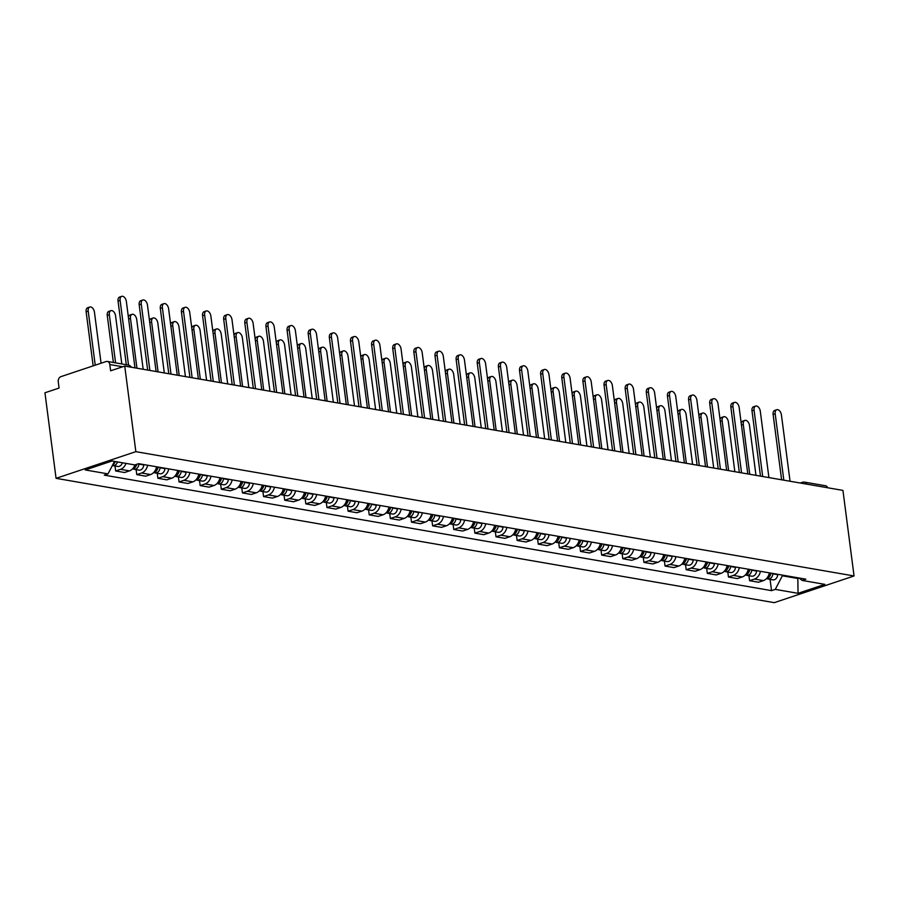 <?xml version="1.0" encoding="UTF-8"?>
<svg xmlns="http://www.w3.org/2000/svg" width="899" height="899" viewBox="0 0 899 899"><rect width="100%" height="100%" fill="white"/><g stroke="black" fill="none" stroke-linecap="round" stroke-linejoin="round"><path stroke-width="1.35" d="M124.736 366.095L110.622 370.815L109.802 364.533A4.214 3.203 -80.2 0 0 107.329 361.443A4.214 3.203 -80.2 0 0 106.082 361.544L60.918 376.647A4.214 3.203 -80.2 0 0 58.255 381.772L59.076 388.053L44.95 392.773L56.064 478.335L774.264 602.656L854.05 575.967L135.85 451.658L124.736 366.095L842.936 490.404L854.05 575.967M800.245 483.021L802.47 482.28A4.214 2.54 71.5 0 1 803.279 482.224A4.214 3.203 99.8 0 1 804.526 482.122L825.529 485.752A4.214 3.203 99.8 0 1 827.732 487.775M56.064 478.335L135.85 451.658M125.995 463.39A9.709 7.361 99.8 0 1 120.511 469.334L115.645 470.964L124.579 472.514L129.456 470.885A9.709 7.361 -80.2 0 0 134.951 464.884M114.993 465.974L115.645 470.964M147.627 465.233A9.709 7.361 99.8 0 1 141.637 472.998L136.772 474.627L145.717 476.178L150.583 474.548A9.709 7.361 -80.2 0 0 156.572 466.783M136.131 469.638L136.772 474.627M168.754 468.896A9.709 7.361 99.8 0 1 162.775 476.65L157.909 478.279L166.843 479.83L171.709 478.201A9.709 7.361 -80.2 0 0 177.699 470.435M157.258 473.29L157.909 478.279M189.891 472.548A9.709 7.361 99.8 0 1 183.902 480.313L179.036 481.943L187.981 483.482L192.847 481.864A9.709 7.361 -80.2 0 0 198.825 474.099M178.395 476.953L179.036 481.943M211.018 476.212A9.709 7.361 99.8 0 1 205.039 483.965L200.174 485.595L209.107 487.146L213.973 485.516A9.709 7.361 -80.2 0 0 219.963 477.751M199.522 480.605L200.174 485.595M232.156 479.864A9.709 7.361 99.8 0 1 226.166 487.629L221.3 489.258L230.245 490.798L235.111 489.18A9.709 7.361 -80.2 0 0 241.089 481.414M220.648 484.269L221.3 489.258M253.282 483.527A9.709 7.361 99.8 0 1 247.304 491.281L242.438 492.91L251.372 494.461L256.237 492.832A9.709 7.361 -80.2 0 0 262.227 485.067M241.786 487.921L242.438 492.91M274.42 487.179A9.709 7.361 99.8 0 1 268.43 494.944L263.564 496.574L272.509 498.113L277.375 496.495A9.709 7.361 -80.2 0 0 283.354 488.73M262.913 491.584L263.564 496.574M295.546 490.843A9.709 7.361 99.8 0 1 289.568 498.597L284.691 500.226L293.636 501.777L298.502 500.147A9.709 7.361 -80.2 0 0 304.491 492.382M284.05 495.237L284.691 500.226M316.684 494.495A9.709 7.361 99.8 0 1 310.694 502.26L305.829 503.889L314.762 505.429L319.639 503.811A9.709 7.361 -80.2 0 0 325.618 496.046M305.177 498.9L305.829 503.889M337.81 498.158A9.709 7.361 99.8 0 1 331.821 505.912L326.955 507.542L335.9 509.092L340.766 507.463A9.709 7.361 -80.2 0 0 346.756 499.698M326.315 502.552L326.955 507.542M358.937 501.811A9.709 7.361 99.8 0 1 352.959 509.576L348.093 511.205L357.027 512.745L361.892 511.126A9.709 7.361 -80.2 0 0 367.882 503.361M347.441 506.216L348.093 511.205M380.075 505.474A9.709 7.361 99.8 0 1 374.085 513.228L369.219 514.857L378.164 516.408L383.03 514.779A9.709 7.361 -80.2 0 0 389.009 507.014M368.568 509.868L369.219 514.857M401.201 509.126A9.709 7.361 99.8 0 1 395.223 516.891L390.357 518.521L399.291 520.06L404.157 518.442A9.709 7.361 -80.2 0 0 410.146 510.677M389.705 513.531L390.357 518.521M422.339 512.79A9.709 7.361 99.8 0 1 416.349 520.543L411.484 522.173L420.429 523.724L425.294 522.094A9.709 7.361 -80.2 0 0 431.273 514.329M410.832 517.183L411.484 522.173M443.465 516.442A9.709 7.361 99.8 0 1 437.487 524.207L432.61 525.836L441.555 527.376L446.421 525.758A9.709 7.361 -80.2 0 0 452.411 517.993M431.969 520.836L432.61 525.836M464.603 520.105A9.709 7.361 99.8 0 1 458.614 527.859L453.748 529.489L462.682 531.039L467.559 529.41A9.709 7.361 -80.2 0 0 473.537 521.645M453.096 524.499L453.748 529.489M485.73 523.757A9.709 7.361 99.8 0 1 479.74 531.523L474.874 533.152L483.819 534.691L488.685 533.073A9.709 7.361 -80.2 0 0 494.675 525.308M474.234 528.151L474.874 533.152M506.856 527.421A9.709 7.361 99.8 0 1 500.878 535.175L496.012 536.804L504.946 538.355L509.812 536.725A9.709 7.361 -80.2 0 0 515.801 528.96M495.36 531.815L496.012 536.804M527.994 531.073A9.709 7.361 99.8 0 1 522.004 538.838L517.139 540.468L526.084 542.007L530.949 540.378A9.709 7.361 -80.2 0 0 536.928 532.624M516.487 535.467L517.139 540.468M549.12 534.736A9.709 7.361 99.8 0 1 543.142 542.49L538.276 544.12L547.21 545.671L552.076 544.041A9.709 7.361 -80.2 0 0 558.065 536.276M537.624 539.13L538.276 544.12M570.258 538.389A9.709 7.361 99.8 0 1 564.269 546.154L559.403 547.783L568.348 549.323L573.214 547.693A9.709 7.361 -80.2 0 0 579.192 539.939M558.751 542.782L559.403 547.783M591.385 542.052A9.709 7.361 99.8 0 1 585.406 549.806L580.529 551.435L589.474 552.986L594.34 551.357A9.709 7.361 -80.2 0 0 600.33 543.592M579.889 546.446L580.529 551.435M612.522 545.704A9.709 7.361 99.8 0 1 606.533 553.469L601.667 555.099L610.601 556.638L615.478 555.009A9.709 7.361 -80.2 0 0 621.456 547.255M601.015 550.098L601.667 555.099M633.649 549.368A9.709 7.361 99.8 0 1 627.659 557.122L622.793 558.751L631.739 560.302L636.604 558.672A9.709 7.361 -80.2 0 0 642.594 550.907M622.153 553.762L622.793 558.751M654.775 553.02A9.709 7.361 99.8 0 1 648.797 560.785L643.931 562.414L652.865 563.954L657.731 562.324A9.709 7.361 -80.2 0 0 663.72 554.571M643.279 557.414L643.931 562.414M675.913 556.683A9.709 7.361 99.8 0 1 669.924 564.437L665.058 566.067L674.003 567.617L678.869 565.988A9.709 7.361 -80.2 0 0 684.847 558.223M664.417 561.077L665.058 566.067M697.04 560.335A9.709 7.361 99.8 0 1 691.061 568.101L686.195 569.73L695.129 571.27L699.995 569.64A9.709 7.361 -80.2 0 0 705.985 561.886M685.544 564.729L686.195 569.73M718.177 563.999A9.709 7.361 99.8 0 1 712.188 571.753L707.322 573.382L716.267 574.933L721.133 573.304A9.709 7.361 -80.2 0 0 727.111 565.538M706.67 568.393L707.322 573.382M739.304 567.651A9.709 7.361 99.8 0 1 733.326 575.416L728.46 577.046L737.394 578.585L742.259 576.956A9.709 7.361 -80.2 0 0 748.249 569.202M727.808 572.045L728.46 577.046M760.442 571.314A9.709 7.361 99.8 0 1 754.452 579.068L749.586 580.698L758.531 582.249L763.397 580.619A9.709 7.361 -80.2 0 0 769.375 572.854M748.934 575.708L749.586 580.698M114.51 461.412L108.015 473.885L85.259 469.952L112.072 460.985L134.828 464.929L138.581 463.67L805.841 579.17L802.099 580.417L824.855 584.361L798.042 593.329L775.286 589.384L782.344 575.809L797.919 578.506L799.189 578.091M108.015 473.885L104.273 475.144L771.533 590.643L775.286 589.384M797.829 577.776L798.042 593.329M782.254 575.09L782.344 575.809M770.072 579.361L771.533 590.643M799.076 578.001L802.099 580.417M126.31 364.724L118.05 301.109A4.855 2.922 -108.5 0 1 119.623 297.041L121.702 296.344A4.855 2.922 71.5 0 0 120.118 300.412L128.523 365.118M134.974 367.86L126.354 301.491A4.855 2.922 71.5 0 0 121.702 296.344M115.207 461.524A5.27 4.001 99.8 0 1 112.746 464.805M101.07 363.218L94.44 312.155A4.855 2.922 71.5 0 0 89.788 307.02A4.855 2.922 71.5 0 0 88.203 311.076L95.227 365.174M115.409 461.558A2.528 1.922 99.8 0 1 114.937 462.266M117.511 461.929A5.27 4.001 99.8 0 1 112.869 465.603A5.27 4.001 99.8 0 1 112.386 465.48M122.388 462.771A5.27 4.001 99.8 0 1 117.747 466.457L112.869 465.603M93.159 365.871L86.135 311.773A4.855 2.922 -108.5 0 1 87.709 307.716L89.788 307.02M147.661 370.062L139.176 304.761A4.855 2.922 -108.5 0 1 140.761 300.693L142.829 300.008A4.855 2.922 71.5 0 0 141.255 304.064L149.875 370.444M156.1 371.523L147.481 305.143A4.855 2.922 71.5 0 0 142.829 300.008M168.787 373.714L160.314 308.413A4.855 2.922 -108.5 0 1 161.887 304.356L163.966 303.66A4.855 2.922 71.5 0 0 162.382 307.728L171.001 374.096M177.238 375.175L168.619 308.807A4.855 2.922 71.5 0 0 163.966 303.66M136.536 464.356A5.27 4.001 99.8 0 1 132.513 468.896M121.815 363.949L115.566 315.819A4.855 2.922 71.5 0 0 110.914 310.672A4.855 2.922 71.5 0 0 109.341 314.74L115.589 362.87M136.817 464.255A2.528 1.922 99.8 0 1 136.064 465.929M138.952 463.738L138.918 464.12A5.27 4.001 99.8 0 1 133.996 469.267A5.27 4.001 99.8 0 1 132.883 468.84M143.829 464.581L143.795 464.963A5.27 4.001 99.8 0 1 138.873 470.11L133.996 469.267M113.375 362.488L107.262 315.437A4.855 2.922 -108.5 0 1 108.835 311.369L110.914 310.672M157.786 466.997L157.752 467.379A5.27 4.001 99.8 0 1 153.65 472.559M143.166 369.287L136.704 319.471A4.855 2.922 71.5 0 0 132.041 314.335A4.855 2.922 71.5 0 0 130.467 318.392L136.94 368.208M158.022 467.031L157.966 467.75A2.528 1.922 99.8 0 1 157.201 469.581M160.089 467.39L160.056 467.772A5.27 4.001 99.8 0 1 155.134 472.919A5.27 4.001 99.8 0 1 154.021 472.492M164.955 468.233L164.933 468.615A5.27 4.001 99.8 0 1 160.011 473.762L155.134 472.919M128.411 317.302A4.855 2.922 -108.5 0 1 129.973 315.032L132.041 314.335M189.925 377.378L181.441 312.077A4.855 2.922 -108.5 0 1 183.014 308.009L185.093 307.323A4.855 2.922 71.5 0 0 183.52 311.38L192.139 377.76M198.364 378.839L189.745 312.459A4.855 2.922 71.5 0 0 185.093 307.323M211.051 381.03L202.578 315.729A4.855 2.922 -108.5 0 1 204.152 311.672L206.219 310.975A4.855 2.922 71.5 0 0 204.646 315.043L213.265 381.412M219.502 382.491L210.883 316.122A4.855 2.922 71.5 0 0 206.219 310.975M232.189 384.693L223.705 319.392A4.855 2.922 -108.5 0 1 225.278 315.324L227.357 314.639A4.855 2.922 71.5 0 0 225.784 318.696L234.403 385.075M240.629 386.154L232.009 319.774A4.855 2.922 71.5 0 0 227.357 314.639M178.912 470.649L178.879 471.031A5.27 4.001 99.8 0 1 174.777 476.212M164.303 372.939L157.831 323.134A4.855 2.922 71.5 0 0 153.178 317.988A4.855 2.922 71.5 0 0 151.605 322.056L158.067 371.86M179.148 470.694L179.092 471.402A2.528 1.922 99.8 0 1 178.328 473.245M181.216 471.054L181.182 471.436A5.27 4.001 99.8 0 1 176.26 476.582A5.27 4.001 99.8 0 1 175.148 476.155M186.093 471.896L186.059 472.278A5.27 4.001 99.8 0 1 181.137 477.425L176.26 476.582M149.537 320.954A4.855 2.922 -108.5 0 1 151.099 318.684L153.178 317.988M200.05 474.312L200.016 474.694A5.27 4.001 99.8 0 1 195.915 479.875M185.43 376.602L178.957 326.787A4.855 2.922 71.5 0 0 174.305 321.651A4.855 2.922 71.5 0 0 172.732 325.708L179.204 375.524M200.286 474.346L200.23 475.065A2.528 1.922 99.8 0 1 199.466 476.897M202.342 474.706L202.32 475.088A5.27 4.001 99.8 0 1 197.398 480.235A5.27 4.001 99.8 0 1 196.285 479.808M207.22 475.549L207.197 475.931A5.27 4.001 99.8 0 1 202.275 481.077L197.398 480.235M170.664 324.618A4.855 2.922 -108.5 0 1 172.237 322.348L174.305 321.651M221.176 477.965L221.143 478.347A5.27 4.001 99.8 0 1 217.041 483.527M206.568 380.255L200.095 330.45A4.855 2.922 71.5 0 0 195.443 325.303A4.855 2.922 71.5 0 0 193.858 329.371L200.331 379.176M221.412 478.01L221.356 478.718A2.528 1.922 99.8 0 1 220.592 480.56M223.48 478.369L223.446 478.751A5.27 4.001 99.8 0 1 218.524 483.898A5.27 4.001 99.8 0 1 217.412 483.471M228.357 479.212L228.324 479.594A5.27 4.001 99.8 0 1 223.402 484.741L218.524 483.898M191.802 328.27A4.855 2.922 -108.5 0 1 193.364 326L195.443 325.303M253.316 388.346L244.831 323.044A4.855 2.922 -108.5 0 1 246.416 318.988L248.484 318.291A4.855 2.922 71.5 0 0 246.91 322.359L255.53 388.728M261.766 389.806L253.136 323.438A4.855 2.922 71.5 0 0 248.484 318.291M242.303 481.628L242.28 482.01A5.27 4.001 99.8 0 1 238.179 487.191M227.694 383.918L221.221 334.102A4.855 2.922 71.5 0 0 216.569 328.967A4.855 2.922 71.5 0 0 214.996 333.023L221.457 382.839M242.55 481.662L242.483 482.381A2.528 1.922 99.8 0 1 241.73 484.213M244.607 482.021L244.584 482.403A5.27 4.001 99.8 0 1 239.662 487.55A5.27 4.001 99.8 0 1 238.55 487.123M249.484 482.864L249.461 483.246A5.27 4.001 99.8 0 1 244.539 488.393L239.662 487.55M212.928 331.933A4.855 2.922 -108.5 0 1 214.501 329.663L216.569 328.967M274.453 392.009L265.969 326.708A4.855 2.922 -108.5 0 1 267.542 322.64L269.621 321.954A4.855 2.922 71.5 0 0 268.037 326.011L276.667 392.391M282.893 393.47L274.274 327.09A4.855 2.922 71.5 0 0 269.621 321.954M263.441 485.28L263.407 485.662A5.27 4.001 99.8 0 1 259.305 490.843M248.821 387.57L242.359 337.766A4.855 2.922 71.5 0 0 237.707 332.619A4.855 2.922 71.5 0 0 236.122 336.687L242.595 386.491M263.677 485.325L263.621 486.033A2.528 1.922 99.8 0 1 262.856 487.876M265.744 485.685L265.711 486.067A5.27 4.001 99.8 0 1 260.789 491.214A5.27 4.001 99.8 0 1 259.676 490.787M270.621 486.528L270.588 486.91A5.27 4.001 99.8 0 1 265.666 492.056L260.789 491.214M234.066 335.585A4.855 2.922 -108.5 0 1 235.628 333.315L237.707 332.619M295.58 395.661L287.096 330.36A4.855 2.922 -108.5 0 1 288.68 326.303L290.748 325.607A4.855 2.922 71.5 0 0 289.175 329.675L297.794 396.043M304.031 397.122L295.4 330.753A4.855 2.922 71.5 0 0 290.748 325.607M284.567 488.944L284.545 489.326A5.27 4.001 99.8 0 1 280.443 494.506M269.958 391.234L263.486 341.418A4.855 2.922 71.5 0 0 258.833 336.282A4.855 2.922 71.5 0 0 257.26 340.339L263.722 390.155M284.803 488.977L284.747 489.697A2.528 1.922 99.8 0 1 283.983 491.528M286.871 489.337L286.837 489.719A5.27 4.001 99.8 0 1 281.926 494.866A5.27 4.001 99.8 0 1 280.814 494.439M291.748 490.18L291.714 490.562A5.27 4.001 99.8 0 1 286.792 495.709L281.926 494.866M255.192 339.249A4.855 2.922 -108.5 0 1 256.754 336.979L258.833 336.282M316.706 399.325L308.233 334.023A4.855 2.922 -108.5 0 1 309.807 329.955L311.886 329.27A4.855 2.922 71.5 0 0 310.301 333.327L318.92 399.707M325.157 400.785L316.538 334.406A4.855 2.922 71.5 0 0 311.886 329.27M305.705 492.596L305.671 492.978A5.27 4.001 99.8 0 1 301.57 498.158M291.085 394.886L284.623 345.081A4.855 2.922 71.5 0 0 279.96 339.934A4.855 2.922 71.5 0 0 278.387 344.002L284.859 393.807M305.941 492.641L305.885 493.349A2.528 1.922 99.8 0 1 305.121 495.192M308.009 493L307.975 493.382A5.27 4.001 99.8 0 1 303.053 498.529A5.27 4.001 99.8 0 1 301.94 498.102M312.886 493.843L312.852 494.225A5.27 4.001 99.8 0 1 307.93 499.372L303.053 498.529M276.33 342.901A4.855 2.922 -108.5 0 1 277.892 340.631L279.96 339.934M337.844 402.977L329.36 337.676A4.855 2.922 -108.5 0 1 330.933 333.619L333.012 332.922A4.855 2.922 71.5 0 0 331.439 336.99L340.058 403.359M346.284 404.438L337.664 338.069A4.855 2.922 71.5 0 0 333.012 332.922M326.831 496.259L326.798 496.641A5.27 4.001 99.8 0 1 322.696 501.822M312.223 398.549L305.75 348.733A4.855 2.922 71.5 0 0 301.098 343.598A4.855 2.922 71.5 0 0 299.524 347.655L305.986 397.47M327.067 496.293L327.011 497.012A2.528 1.922 99.8 0 1 326.247 498.844M329.135 496.653L329.101 497.035A5.27 4.001 99.8 0 1 324.179 502.181A5.27 4.001 99.8 0 1 323.067 501.754M334.012 497.495L333.978 497.877A5.27 4.001 99.8 0 1 329.056 503.024L324.179 502.181M297.457 346.565A4.855 2.922 -108.5 0 1 299.019 344.295L301.098 343.598M358.971 406.64L350.498 341.339A4.855 2.922 -108.5 0 1 352.071 337.271L354.139 336.586A4.855 2.922 71.5 0 0 352.565 340.642L361.184 407.022M367.421 408.101L358.802 341.721A4.855 2.922 71.5 0 0 354.139 336.586M347.969 499.911L347.935 500.293A5.27 4.001 99.8 0 1 343.834 505.474M333.349 402.201L326.888 352.397A4.855 2.922 71.5 0 0 322.224 347.25A4.855 2.922 71.5 0 0 320.651 351.318L327.124 401.123M348.205 499.956L348.149 500.664A2.528 1.922 99.8 0 1 347.385 502.507M350.262 500.316L350.239 500.687A5.27 4.001 99.8 0 1 345.317 505.845A5.27 4.001 99.8 0 1 344.205 505.418M355.139 501.159L355.116 501.541A5.27 4.001 99.8 0 1 350.194 506.688L345.317 505.845M318.594 350.217A4.855 2.922 -108.5 0 1 320.156 347.947L322.224 347.25M380.108 410.292L371.624 344.991A4.855 2.922 -108.5 0 1 373.197 340.935L375.276 340.238A4.855 2.922 71.5 0 0 373.703 344.306L382.322 410.674M388.548 411.753L379.929 345.385A4.855 2.922 71.5 0 0 375.276 340.238M369.096 503.575L369.062 503.957A5.27 4.001 99.8 0 1 364.96 509.126M354.487 405.865L348.014 356.049A4.855 2.922 71.5 0 0 343.362 350.913A4.855 2.922 71.5 0 0 341.777 354.97L348.25 404.786M369.332 503.609L369.275 504.328A2.528 1.922 99.8 0 1 368.511 506.159M371.399 503.968L371.366 504.35A5.27 4.001 99.8 0 1 366.444 509.497A5.27 4.001 99.8 0 1 365.331 509.07M376.276 504.811L376.243 505.193A5.27 4.001 99.8 0 1 371.321 510.34L366.444 509.497M339.721 353.88A4.855 2.922 -108.5 0 1 341.283 351.61L343.362 350.913M401.235 413.956L392.751 348.655A4.855 2.922 -108.5 0 1 394.335 344.587L396.403 343.901A4.855 2.922 71.5 0 0 394.83 347.958L403.449 414.338M409.686 415.417L401.066 349.037A4.855 2.922 71.5 0 0 396.403 343.901M390.222 507.227L390.2 507.609A5.27 4.001 99.8 0 1 386.098 512.79M375.613 409.517L369.141 359.712A4.855 2.922 71.5 0 0 364.488 354.566A4.855 2.922 71.5 0 0 362.915 358.634L369.388 408.438M390.469 507.272L390.413 507.98A2.528 1.922 99.8 0 1 389.649 509.823M392.526 507.632L392.503 508.002A5.27 4.001 99.8 0 1 387.581 513.16A5.27 4.001 99.8 0 1 386.469 512.733M397.403 508.474L397.38 508.856A5.27 4.001 99.8 0 1 392.458 514.003L387.581 513.16M360.847 357.532A4.855 2.922 -108.5 0 1 362.421 355.262L364.488 354.566M422.373 417.608L413.888 352.307A4.855 2.922 -108.5 0 1 415.462 348.25L417.541 347.553A4.855 2.922 71.5 0 0 415.956 351.621L424.586 417.99M430.812 419.069L422.193 352.7A4.855 2.922 71.5 0 0 417.541 347.553M411.36 510.89L411.326 511.261A5.27 4.001 99.8 0 1 407.225 516.442M396.74 413.18L390.278 363.365A4.855 2.922 71.5 0 0 385.626 358.229A4.855 2.922 71.5 0 0 384.042 362.286L390.514 412.102M411.596 510.924L411.54 511.643A2.528 1.922 99.8 0 1 410.776 513.475M413.664 511.284L413.63 511.666A5.27 4.001 99.8 0 1 408.708 516.813A5.27 4.001 99.8 0 1 407.595 516.386M418.541 512.127L418.507 512.509A5.27 4.001 99.8 0 1 413.585 517.655L408.708 516.813M381.985 361.196A4.855 2.922 -108.5 0 1 383.547 358.926L385.626 358.229M443.499 421.271L435.015 355.97A4.855 2.922 -108.5 0 1 436.599 351.902L438.667 351.217A4.855 2.922 71.5 0 0 437.094 355.274L445.713 421.653M451.95 422.732L443.319 356.352A4.855 2.922 71.5 0 0 438.667 351.217M432.486 514.543L432.464 514.925A5.27 4.001 99.8 0 1 428.362 520.105M417.878 416.833L411.405 367.028A4.855 2.922 71.5 0 0 406.753 361.881A4.855 2.922 71.5 0 0 405.179 365.949L411.641 415.754M432.722 514.588L432.666 515.296A2.528 1.922 99.8 0 1 431.902 517.139M434.79 514.947L434.768 515.318A5.27 4.001 99.8 0 1 429.846 520.476A5.27 4.001 99.8 0 1 428.733 520.049M439.667 515.79L439.633 516.172A5.27 4.001 99.8 0 1 434.723 521.319L429.846 520.476M403.112 364.848A4.855 2.922 -108.5 0 1 404.674 362.578L406.753 361.881M464.626 424.924L456.153 359.622A4.855 2.922 -108.5 0 1 457.726 355.566L459.805 354.869A4.855 2.922 71.5 0 0 458.22 358.937L466.851 425.306M473.076 426.384L464.457 360.016A4.855 2.922 71.5 0 0 459.805 354.869M453.624 518.206L453.59 518.577A5.27 4.001 99.8 0 1 449.489 523.757M439.004 420.496L432.543 370.68A4.855 2.922 71.5 0 0 427.89 365.545A4.855 2.922 71.5 0 0 426.306 369.601L432.779 419.417M453.86 518.24L453.804 518.959A2.528 1.922 99.8 0 1 453.04 520.791M455.928 518.599L455.894 518.981A5.27 4.001 99.8 0 1 450.972 524.128A5.27 4.001 99.8 0 1 449.86 523.701M460.805 519.442L460.771 519.824A5.27 4.001 99.8 0 1 455.849 524.971L450.972 524.128M424.249 368.511A4.855 2.922 -108.5 0 1 425.811 366.241L427.89 365.545M485.763 428.587L477.279 363.286A4.855 2.922 -108.5 0 1 478.852 359.218L480.931 358.532A4.855 2.922 71.5 0 0 479.358 362.589L487.977 428.969M494.203 430.048L485.584 363.668A4.855 2.922 71.5 0 0 480.931 358.532M474.751 521.858L474.717 522.24A5.27 4.001 99.8 0 1 470.615 527.421M460.142 424.148L453.669 374.344A4.855 2.922 71.5 0 0 449.017 369.197A4.855 2.922 71.5 0 0 447.444 373.265L453.905 423.069M474.987 521.903L474.93 522.611A2.528 1.922 99.8 0 1 474.166 524.454M477.054 522.263L477.021 522.634A5.27 4.001 99.8 0 1 472.099 527.792A5.27 4.001 99.8 0 1 470.986 527.365M481.931 523.106L481.898 523.488A5.27 4.001 99.8 0 1 476.976 528.634L472.099 527.792M445.376 372.164A4.855 2.922 -108.5 0 1 446.938 369.894L449.017 369.197M506.89 432.239L498.417 366.938A4.855 2.922 -108.5 0 1 499.99 362.881L502.069 362.185A4.855 2.922 71.5 0 0 500.485 366.253L509.104 432.621M515.341 433.7L506.721 367.331A4.855 2.922 71.5 0 0 502.069 362.185M495.888 525.522L495.855 525.893A5.27 4.001 99.8 0 1 491.753 531.073M481.268 427.812L474.807 377.996A4.855 2.922 71.5 0 0 470.143 372.86A4.855 2.922 71.5 0 0 468.57 376.917L475.043 426.733M496.124 525.555L496.068 526.275A2.528 1.922 99.8 0 1 495.304 528.106M498.192 525.915L498.158 526.297A5.27 4.001 99.8 0 1 493.236 531.444A5.27 4.001 99.8 0 1 492.124 531.017M503.058 526.758L503.035 527.14A5.27 4.001 99.8 0 1 498.113 532.287L493.236 531.444M466.514 375.827A4.855 2.922 -108.5 0 1 468.076 373.557L470.143 372.86M528.028 435.903L519.543 370.602A4.855 2.922 -108.5 0 1 521.117 366.534L523.196 365.848A4.855 2.922 71.5 0 0 521.622 369.905L530.241 436.285M536.467 437.363L527.848 370.984A4.855 2.922 71.5 0 0 523.196 365.848M517.015 529.174L516.981 529.556A5.27 4.001 99.8 0 1 512.88 534.736M502.406 431.464L495.933 381.659A4.855 2.922 71.5 0 0 491.281 376.512A4.855 2.922 71.5 0 0 489.708 380.58L496.169 430.385M517.251 529.219L517.195 529.927A2.528 1.922 99.8 0 1 516.431 531.77M519.319 529.578L519.285 529.949A5.27 4.001 99.8 0 1 514.363 535.107A5.27 4.001 99.8 0 1 513.25 534.68M524.196 530.421L524.162 530.803A5.27 4.001 99.8 0 1 519.24 535.95L514.363 535.107M487.64 379.479A4.855 2.922 -108.5 0 1 489.202 377.209L491.281 376.512M549.154 439.555L540.67 374.254A4.855 2.922 -108.5 0 1 542.254 370.197L544.322 369.5A4.855 2.922 71.5 0 0 542.749 373.568L551.368 439.937M557.605 441.016L548.986 374.647A4.855 2.922 71.5 0 0 544.322 369.5M538.141 532.837L538.119 533.208A5.27 4.001 99.8 0 1 534.017 538.389M523.533 435.116L517.06 385.311A4.855 2.922 71.5 0 0 512.408 380.176A4.855 2.922 71.5 0 0 510.834 384.233L517.307 434.048M538.389 532.871L538.332 533.59A2.528 1.922 99.8 0 1 537.568 535.422M540.445 533.231L540.423 533.613A5.27 4.001 99.8 0 1 535.501 538.759A5.27 4.001 99.8 0 1 534.388 538.332M545.322 534.073L545.3 534.456A5.27 4.001 99.8 0 1 540.378 539.602L535.501 538.759M508.767 383.143A4.855 2.922 -108.5 0 1 510.34 380.861L512.408 380.176M570.292 443.218L561.808 377.917A4.855 2.922 -108.5 0 1 563.381 373.849L565.46 373.164A4.855 2.922 71.5 0 0 563.887 377.22L572.506 443.6M578.731 444.679L570.112 378.299A4.855 2.922 71.5 0 0 565.46 373.164M559.279 536.489L559.245 536.872A5.27 4.001 99.8 0 1 555.144 542.052M544.67 438.779L538.198 388.975A4.855 2.922 71.5 0 0 533.545 383.828A4.855 2.922 71.5 0 0 531.961 387.896L538.434 437.701M559.515 536.534L559.459 537.242A2.528 1.922 99.8 0 1 558.695 539.085M561.583 536.883L561.549 537.265A5.27 4.001 99.8 0 1 556.627 542.423A5.27 4.001 99.8 0 1 555.515 541.996M566.46 537.737L566.426 538.108A5.27 4.001 99.8 0 1 561.504 543.266L556.627 542.423M529.904 386.795A4.855 2.922 -108.5 0 1 531.466 384.525L533.545 383.828M591.418 446.87L582.934 381.569A4.855 2.922 -108.5 0 1 584.519 377.513L586.586 376.816A4.855 2.922 71.5 0 0 585.013 380.884L593.632 447.252M599.869 448.331L591.239 381.963A4.855 2.922 71.5 0 0 586.586 376.816M580.406 540.153L580.383 540.524A5.27 4.001 99.8 0 1 576.281 545.704M565.797 442.432L559.324 392.627A4.855 2.922 71.5 0 0 554.672 387.491A4.855 2.922 71.5 0 0 553.099 391.548L559.56 441.353M580.642 540.187L580.585 540.906A2.528 1.922 99.8 0 1 579.821 542.738M582.709 540.546L582.687 540.928A5.27 4.001 99.8 0 1 577.765 546.075A5.27 4.001 99.8 0 1 576.652 545.648M587.586 541.389L587.564 541.771A5.27 4.001 99.8 0 1 582.642 546.918L577.765 546.075M551.031 390.458A4.855 2.922 -108.5 0 1 552.604 388.177L554.672 387.491M612.545 450.534L604.072 385.233A4.855 2.922 -108.5 0 1 605.645 381.165L607.724 380.479A4.855 2.922 71.5 0 0 606.14 384.536L614.77 450.916M620.995 451.995L612.376 385.615A4.855 2.922 71.5 0 0 607.724 380.479M601.543 543.805L601.51 544.187A5.27 4.001 99.8 0 1 597.408 549.368M586.923 446.095L580.462 396.29A4.855 2.922 71.5 0 0 575.809 391.144A4.855 2.922 71.5 0 0 574.225 395.212L580.698 445.016M601.779 543.85L601.723 544.558A2.528 1.922 99.8 0 1 600.959 546.401M603.847 544.198L603.813 544.58A5.27 4.001 99.8 0 1 598.891 549.739A5.27 4.001 99.8 0 1 597.779 549.311M608.724 545.052L608.69 545.423A5.27 4.001 99.8 0 1 603.768 550.581L598.891 549.739M572.169 394.11A4.855 2.922 -108.5 0 1 573.731 391.84L575.809 391.144M633.683 454.186L625.198 388.885A4.855 2.922 -108.5 0 1 626.783 384.828L628.851 384.131A4.855 2.922 71.5 0 0 627.277 388.199L635.896 454.568M642.122 455.647L633.503 389.278A4.855 2.922 71.5 0 0 628.851 384.131M622.67 547.457L622.647 547.839A5.27 4.001 99.8 0 1 618.534 553.02M608.061 449.747L601.588 399.943A4.855 2.922 71.5 0 0 596.936 394.807A4.855 2.922 71.5 0 0 595.363 398.864L601.824 448.668M622.906 547.502L622.85 548.221A2.528 1.922 99.8 0 1 622.086 550.053M624.974 547.862L624.94 548.244A5.27 4.001 99.8 0 1 620.018 553.391A5.27 4.001 99.8 0 1 618.917 552.964M629.851 548.705L629.817 549.087A5.27 4.001 99.8 0 1 624.895 554.234L620.018 553.391M593.295 397.774A4.855 2.922 -108.5 0 1 594.857 395.493L596.936 394.807M654.809 457.849L646.336 392.548A4.855 2.922 -108.5 0 1 647.909 388.48L649.988 387.795A4.855 2.922 71.5 0 0 648.404 391.852L657.023 458.232M663.26 459.31L654.641 392.93A4.855 2.922 71.5 0 0 649.988 387.795M643.808 551.121L643.774 551.503A5.27 4.001 99.8 0 1 639.672 556.683M629.188 453.411L622.726 403.606A4.855 2.922 71.5 0 0 618.062 398.459A4.855 2.922 71.5 0 0 616.489 402.527L622.962 452.332M644.044 551.166L643.987 551.874A2.528 1.922 99.8 0 1 643.223 553.717M646.111 551.514L646.078 551.896A5.27 4.001 99.8 0 1 641.156 557.054A5.27 4.001 99.8 0 1 640.043 556.627M650.988 552.368L650.955 552.739A5.27 4.001 99.8 0 1 646.033 557.897L641.156 557.054M614.433 401.426A4.855 2.922 -108.5 0 1 615.995 399.156L618.062 398.459M675.947 461.502L667.463 396.201A4.855 2.922 -108.5 0 1 669.036 392.144L671.115 391.447A4.855 2.922 71.5 0 0 669.541 395.515L678.161 461.884M684.386 462.963L675.767 396.583A4.855 2.922 71.5 0 0 671.115 391.447M664.934 554.773L664.9 555.155A5.27 4.001 99.8 0 1 660.799 560.335M650.325 457.063L643.853 407.258A4.855 2.922 71.5 0 0 639.2 402.123A4.855 2.922 71.5 0 0 637.627 406.179L644.089 455.984M665.17 554.818L665.114 555.537A2.528 1.922 99.8 0 1 664.35 557.369M667.238 555.177L667.204 555.56A5.27 4.001 99.8 0 1 662.282 560.706A5.27 4.001 99.8 0 1 661.17 560.279M672.115 556.02L672.081 556.402A5.27 4.001 99.8 0 1 667.159 561.549L662.282 560.706M635.559 405.089A4.855 2.922 -108.5 0 1 637.121 402.808L639.2 402.123M697.073 465.165L688.6 399.864A4.855 2.922 -108.5 0 1 690.174 395.796L692.241 395.099A4.855 2.922 71.5 0 0 690.668 399.167L699.287 465.547M705.524 466.626L696.905 400.246A4.855 2.922 71.5 0 0 692.241 395.099M686.072 558.436L686.038 558.818A5.27 4.001 99.8 0 1 681.936 563.999M671.452 460.726L664.979 410.922A4.855 2.922 71.5 0 0 660.327 405.775A4.855 2.922 71.5 0 0 658.753 409.843L665.226 459.647M686.308 558.481L686.252 559.189A2.528 1.922 99.8 0 1 685.488 561.032M688.364 558.83L688.342 559.212A5.27 4.001 99.8 0 1 683.42 564.37A5.27 4.001 99.8 0 1 682.307 563.943M693.241 559.684L693.219 560.055A5.27 4.001 99.8 0 1 688.297 565.213L683.42 564.37M656.697 408.742A4.855 2.922 -108.5 0 1 658.259 406.472L660.327 405.775M718.211 468.817L709.727 403.516A4.855 2.922 -108.5 0 1 711.3 399.459L713.379 398.763A4.855 2.922 71.5 0 0 711.806 402.819L720.425 469.199M726.65 470.278L718.031 403.898A4.855 2.922 71.5 0 0 713.379 398.763M707.198 562.089L707.165 562.471A5.27 4.001 99.8 0 1 703.063 567.651M692.59 464.378L686.117 414.574A4.855 2.922 71.5 0 0 681.464 409.438A4.855 2.922 71.5 0 0 679.88 413.495L686.353 463.3M707.434 562.133L707.378 562.853A2.528 1.922 99.8 0 1 706.614 564.684M709.502 562.493L709.468 562.875A5.27 4.001 99.8 0 1 704.546 568.022A5.27 4.001 99.8 0 1 703.434 567.595M714.379 563.336L714.345 563.718A5.27 4.001 99.8 0 1 709.423 568.865L704.546 568.022M677.824 412.405A4.855 2.922 -108.5 0 1 679.386 410.124L681.464 409.438M739.338 472.481L730.853 407.18A4.855 2.922 -108.5 0 1 732.438 403.112L734.505 402.415A4.855 2.922 71.5 0 0 732.932 406.483L741.551 472.863M747.788 473.942L739.169 407.562A4.855 2.922 71.5 0 0 734.505 402.415M728.325 565.752L728.302 566.134A5.27 4.001 99.8 0 1 724.201 571.314M713.716 468.042L707.243 418.237A4.855 2.922 71.5 0 0 702.591 413.091A4.855 2.922 71.5 0 0 701.018 417.158L707.491 466.963M728.572 565.797L728.516 566.505A2.528 1.922 99.8 0 1 727.752 568.348M730.629 566.145L730.606 566.527A5.27 4.001 99.8 0 1 725.684 571.685A5.27 4.001 99.8 0 1 724.572 571.258M735.506 566.999L735.483 567.37A5.27 4.001 99.8 0 1 730.561 572.528L725.684 571.685M698.95 416.057A4.855 2.922 -108.5 0 1 700.523 413.787L702.591 413.091M760.475 476.133L751.991 410.832A4.855 2.922 -108.5 0 1 753.564 406.775L755.643 406.078A4.855 2.922 71.5 0 0 754.059 410.135L762.689 476.515M768.915 477.594L760.296 411.214A4.855 2.922 71.5 0 0 755.643 406.078M749.463 569.404L749.429 569.786A5.27 4.001 99.8 0 1 745.327 574.967M734.843 471.694L728.381 421.889A4.855 2.922 71.5 0 0 723.729 416.754A4.855 2.922 71.5 0 0 722.144 420.811L728.617 470.615M749.699 569.449L749.642 570.168A2.528 1.922 99.8 0 1 748.878 572M751.766 569.809L751.733 570.191A5.27 4.001 99.8 0 1 746.811 575.338A5.27 4.001 99.8 0 1 745.698 574.911M756.643 570.651L756.61 571.034A5.27 4.001 99.8 0 1 751.688 576.18L746.811 575.338M720.088 419.721A4.855 2.922 -108.5 0 1 721.65 417.439L723.729 416.754M781.602 479.796L773.118 414.495A4.855 2.922 -108.5 0 1 774.702 410.427L776.77 409.73A4.855 2.922 71.5 0 0 775.196 413.798L783.816 480.178M790.052 481.257L781.422 414.877A4.855 2.922 71.5 0 0 776.77 409.73M770.589 573.068L770.567 573.45A5.27 4.001 99.8 0 1 766.465 578.63M755.98 475.357L749.508 425.553A4.855 2.922 71.5 0 0 744.855 420.406A4.855 2.922 71.5 0 0 743.282 424.474L749.744 474.279M770.825 573.113L770.769 573.82A2.528 1.922 99.8 0 1 770.005 575.663M772.893 573.461L772.87 573.843A5.27 4.001 99.8 0 1 767.948 579.001A5.27 4.001 99.8 0 1 766.836 578.574M777.77 574.304L777.736 574.686A5.27 4.001 99.8 0 1 772.814 579.844L767.948 579.001M741.214 423.373A4.855 2.922 -108.5 0 1 742.776 421.103L744.855 420.406M742.259 576.956L733.326 575.416M721.133 573.304L712.188 571.753M699.995 569.64L691.061 568.101M678.869 565.988L669.924 564.437M657.731 562.324L648.797 560.785M636.604 558.672L627.659 557.122M615.478 555.009L606.533 553.469M594.34 551.357L585.406 549.806M573.214 547.693L564.269 546.154M552.076 544.041L543.142 542.49M530.949 540.378L522.004 538.838M509.812 536.725L500.878 535.175M488.685 533.073L479.74 531.523M467.559 529.41L458.614 527.859M446.421 525.758L437.487 524.207M425.294 522.094L416.349 520.543M404.157 518.442L395.223 516.891M383.03 514.779L374.085 513.228M361.892 511.126L352.959 509.576M340.766 507.463L331.821 505.912M319.639 503.811L310.694 502.26M298.502 500.147L289.568 498.597M277.375 496.495L268.43 494.944M256.237 492.832L247.304 491.281M235.111 489.18L226.166 487.629M213.973 485.516L205.039 483.965M192.847 481.864L183.902 480.313M171.709 478.201L162.775 476.65M150.583 474.548L141.637 472.998M129.456 470.885L120.511 469.334M763.397 580.619L754.452 579.068M122.725 366.77L109.802 364.533M806.74 484.145A4.214 3.203 99.8 0 0 804.526 482.122A4.214 4.214 0 0 0 802.47 482.28A4.214 2.54 71.5 0 0 801.436 483.224M107.329 361.443L128.321 365.073A4.214 3.203 99.8 0 1 130.535 367.095M120.118 300.412L118.05 301.109M86.135 311.773L88.203 311.076M141.255 304.064L139.176 304.761M162.382 307.728L160.314 308.413M143.795 464.963L138.918 464.12M107.262 315.437L109.341 314.74M157.752 467.379L156.482 467.154M164.933 468.615L160.056 467.772M128.624 319.01L130.467 318.392M183.52 311.38L181.441 312.077M204.646 315.043L202.578 315.729M225.784 318.696L223.705 319.392M178.879 471.031L177.62 470.818M186.059 472.278L181.182 471.436M149.762 322.674L151.605 322.056M200.016 474.694L198.746 474.47M207.197 475.931L202.32 475.088M170.889 326.326L172.732 325.708M221.143 478.347L219.884 478.133M228.324 479.594L223.446 478.751M192.026 329.989L193.858 329.371M246.91 322.359L244.831 323.044M242.28 482.01L241.011 481.785M249.461 483.246L244.584 482.403M213.153 333.641L214.996 333.023M268.037 326.011L265.969 326.708M263.407 485.662L262.148 485.449M270.588 486.91L265.711 486.067M234.291 337.305L236.122 336.687M289.175 329.675L287.096 330.36M284.545 489.326L283.275 489.101M291.714 490.562L286.837 489.719M255.417 340.957L257.26 340.339M310.301 333.327L308.233 334.023M305.671 492.978L304.413 492.764M312.852 494.225L307.975 493.382M276.544 344.62L278.387 344.002M331.439 336.99L329.36 337.676M326.798 496.641L325.539 496.417M333.978 497.877L329.101 497.035M297.681 348.273L299.524 347.655M352.565 340.642L350.498 341.339M347.935 500.293L346.666 500.08M355.116 501.541L350.239 500.687M318.808 351.936L320.651 351.318M373.703 344.306L371.624 344.991M369.062 503.957L367.803 503.732M376.243 505.193L371.366 504.35M339.946 355.588L341.777 354.97M394.83 347.958L392.751 348.655M390.2 507.609L388.93 507.396M397.38 508.856L392.503 508.002M361.072 359.252L362.915 358.634M415.956 351.621L413.888 352.307M411.326 511.261L410.068 511.048M418.507 512.509L413.63 511.666M382.21 362.904L384.042 362.286M437.094 355.274L435.015 355.97M432.464 514.925L431.194 514.711M439.633 516.172L434.768 515.318M403.336 366.567L405.179 365.949M458.22 358.937L456.153 359.622M453.59 518.577L452.332 518.363M460.771 519.824L455.894 518.981M424.474 370.219L426.306 369.601M479.358 362.589L477.279 363.286M474.717 522.24L473.458 522.016M481.898 523.488L477.021 522.634M445.601 373.883L447.444 373.265M500.485 366.253L498.417 366.938M495.855 525.893L494.585 525.679M503.035 527.14L498.158 526.297M466.727 377.535L468.57 376.917M521.622 369.905L519.543 370.602M516.981 529.556L515.723 529.331M524.162 530.803L519.285 529.949M487.865 381.198L489.708 380.58M542.749 373.568L540.67 374.254M538.119 533.208L536.849 532.995M545.3 534.456L540.423 533.613M508.991 384.851L510.834 384.233M563.887 377.22L561.808 377.917M559.245 536.872L557.987 536.647M566.426 538.108L561.549 537.265M530.129 388.503L531.961 387.896M585.013 380.884L582.934 381.569M580.383 540.524L579.113 540.31M587.564 541.771L582.687 540.928M551.256 392.166L553.099 391.548M606.14 384.536L604.072 385.233M601.51 544.187L600.251 543.962M608.69 545.423L603.813 544.58M572.393 395.818L574.225 395.212M627.277 388.199L625.198 388.885M622.647 547.839L621.378 547.626M629.817 549.087L624.94 548.244M593.52 399.482L595.363 398.864M648.404 391.852L646.336 392.548M643.774 551.503L642.515 551.278M650.955 552.739L646.078 551.896M614.646 403.134L616.489 402.527M669.541 395.515L667.463 396.201M664.9 555.155L663.642 554.941M672.081 556.402L667.204 555.56M635.784 406.798L637.627 406.179M690.668 399.167L688.6 399.864M686.038 558.818L684.768 558.594M693.219 560.055L688.342 559.212M656.911 410.45L658.753 409.843M711.806 402.819L709.727 403.516M707.165 562.471L705.906 562.257M714.345 563.718L709.468 562.875M678.048 414.113L679.88 413.495M732.932 406.483L730.853 407.18M728.302 566.134L727.033 565.909M735.483 567.37L730.606 566.527M699.175 417.765L701.018 417.158M754.059 410.135L751.991 410.832M749.429 569.786L748.17 569.573M756.61 571.034L751.733 570.191M720.313 421.429L722.144 420.811M775.196 413.798L773.118 414.495M770.567 573.45L769.297 573.225M777.736 574.686L772.87 573.843M741.439 425.081L743.282 424.474M131.321 367.23A4.214 4.214 0 0 0 128.321 365.073"/></g></svg>
